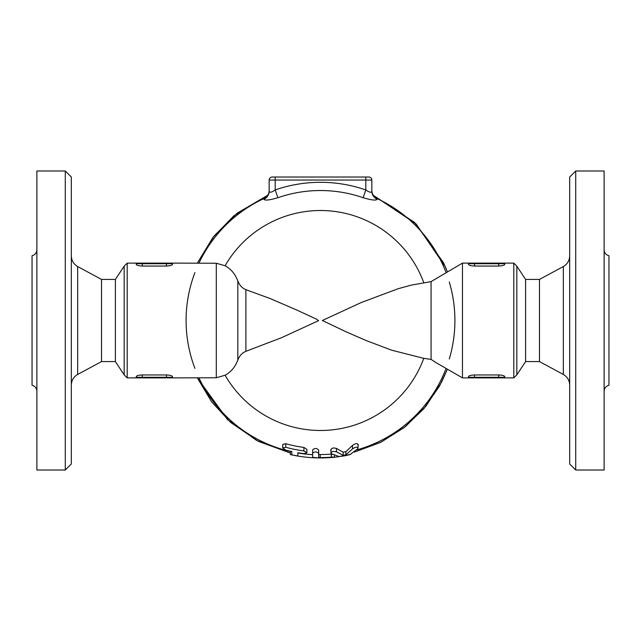 <?xml version="1.0" encoding="UTF-8"?>
<svg xmlns="http://www.w3.org/2000/svg" width="641" height="641" viewBox="0 0 641 641"><rect width="100%" height="100%" fill="white"/><g stroke="black" fill="none" stroke-linecap="round" stroke-linejoin="round"><path stroke-width="0.96" d="M115.404 279.42L124.17 266.135L124.17 374.865L115.404 361.58L115.404 279.42L101.518 279.42L77.657 266.536C73.595 264.156 71.488 260.607 71.319 255.903M71.319 320.5L71.319 463.972L65.278 470.013L65.278 170.987L71.319 177.028L71.319 320.5M115.404 361.58L101.518 361.58L101.518 279.42M36.882 391.21C36.665 388.093 35.055 386.122 32.05 385.289L32.05 255.711C35.055 254.878 36.665 252.907 36.882 249.79M65.278 470.013L36.882 470.013L36.882 170.987L65.278 170.987M539.482 279.42L563.343 266.536L563.343 374.464L539.482 361.58L539.482 279.42L525.596 279.42L525.596 361.58L516.83 374.865L516.83 266.135L513.81 263.114L513.81 377.886L504.138 377.886L504.747 377.886L504.747 377.285A0.601 0.601 0 0 1 504.138 377.886L498.706 377.886L498.706 377.285L468.499 377.285A0.601 0.601 0 0 0 469.108 377.886L474.54 377.886L469.108 377.886A0.601 0.601 0 0 1 468.499 377.285L468.499 377.886L469.108 377.886M569.681 320.5L569.681 463.972L575.722 470.013L575.722 170.987L569.681 177.028L569.681 320.5M604.118 391.21C604.335 388.093 605.945 386.122 608.95 385.289L608.95 255.711C605.945 254.878 604.335 252.907 604.118 249.79M575.722 470.013L604.118 470.013L604.118 170.987L575.722 170.987M136.277 376.475L136.253 377.285A0.601 0.601 0 0 0 136.862 377.886L136.253 377.886L136.253 377.285A0.601 0.601 0 0 0 136.862 377.886L171.892 377.886A0.601 0.601 0 0 0 172.501 377.285L172.501 377.886L171.892 377.886L216.297 377.757L216.297 263.243L225.103 265.759C230.984 268.988 235.223 274.052 237.819 280.942C239.526 285.277 242.218 288.186 245.888 289.676L270.061 298.506L296.839 310.06L316.462 319.146L318.593 320.644L281.471 337.735L245.888 351.324C242.226 352.814 239.534 355.723 237.819 360.058C235.223 366.948 230.984 372.012 225.103 375.241L216.297 377.757M166.46 377.886L166.46 377.285L142.294 377.285L142.294 377.886L136.862 377.886M136.253 376.604C136.581 375.706 138.592 375.153 142.294 374.953L166.46 374.953C170.161 375.153 172.173 375.706 172.501 376.604L172.501 377.285L166.46 377.285L166.46 374.953M166.46 263.114L136.862 263.114A0.601 0.601 0 0 0 136.253 263.715L136.253 263.114L136.862 263.114A0.601 0.601 0 0 0 136.253 263.715L136.253 264.396C136.581 265.294 138.592 265.847 142.294 266.047L142.294 263.715L166.46 263.715L166.46 263.114L171.892 263.114L166.46 263.114M142.294 266.047L166.46 266.047L166.46 263.715L172.501 263.715A0.601 0.601 0 0 0 171.892 263.114L172.501 263.114L172.501 264.396C172.173 265.294 170.161 265.847 166.46 266.047L166.564 266.047M136.253 263.715L142.294 263.715L142.294 263.114L127.19 263.114L127.19 377.886L124.17 374.865M216.297 263.243L171.892 263.114M504.723 264.517L504.747 264.396C504.419 265.294 502.408 265.847 498.706 266.047L474.54 266.047C470.839 265.847 468.827 265.294 468.499 264.396L468.499 263.715A0.601 0.601 0 0 1 469.108 263.114L474.54 263.114L469.108 263.114A0.601 0.601 0 0 0 468.499 263.715L468.499 263.114L462.457 263.114L462.457 377.886L468.499 377.886M498.706 263.114L504.138 263.114A0.601 0.601 0 0 1 504.747 263.715A0.601 0.601 0 0 0 504.138 263.114L474.54 263.114L474.54 263.715L498.706 263.715L498.706 263.114M498.754 266.047L498.706 263.715L504.747 263.715A0.601 0.601 0 0 0 504.138 263.114L504.747 263.114L504.138 263.114L504.747 263.114L504.747 264.396M468.523 376.475L468.499 376.604C468.827 375.706 470.839 375.153 474.54 374.953L474.54 377.886L498.706 377.886M468.499 376.604L468.499 377.285M474.42 374.953L498.706 374.953C502.408 375.153 504.419 375.706 504.747 376.604L504.747 377.285A0.601 0.601 0 0 1 504.138 377.886M371.844 190.369A9.062 9.062 0 0 0 377.092 198.59A9.062 9.062 0 0 1 371.844 190.369L371.844 191.138A9.062 8.926 180 0 0 377.124 199.247L377.092 198.59A134.41 134.41 0 0 1 446.072 272.569M368.823 177.028L365.803 177.028L365.803 180.049L371.844 180.049A3.021 3.021 0 0 0 368.823 177.028A3.021 3.021 0 0 1 371.844 180.049A3.021 3.021 0 0 0 368.823 177.028A3.021 3.021 0 0 1 371.844 180.049L371.844 191.138C371.443 192.877 369.432 192.484 365.803 189.944L363.11 197.716C371.604 200.184 376.275 200.697 377.124 199.247M365.803 177.028L275.197 177.028L275.197 180.049L365.803 180.049L365.803 189.944A138.192 138.192 0 0 0 275.197 189.944L277.89 197.716A129.963 129.963 0 0 1 363.11 197.716M275.197 177.028L272.177 177.028A3.021 3.021 0 0 0 269.156 180.049L275.197 180.049L275.197 189.944C271.56 192.484 269.549 192.877 269.156 191.138A9.062 8.926 0 0 1 263.876 199.247C264.709 200.697 269.38 200.184 277.89 197.716M198.958 263.114A134.41 134.41 0 0 1 263.908 198.59A9.062 9.062 0 0 0 269.156 190.369A9.062 9.062 0 0 1 263.908 198.59L263.876 199.247M435.984 362.598L431.072 359.393L423.765 358.359L391.619 350.186L366.211 340.563L345.595 331.589L322.351 320.508L361.147 302.576L398.141 288.722L411.153 285.149L431.072 281.607L462.457 263.114M269.156 180.049L269.156 191.138M357.95 448.636C357.782 446.601 355.971 446.681 352.518 448.876L345.868 454.814L343.151 455.294L336.501 451.841C332.887 450.992 331.077 451.576 331.077 453.58L339.081 456.56L343.312 456.023A137.43 137.43 0 0 0 345.715 455.599L349.946 454.629L357.95 448.636L358.255 444.477M331.077 450.278C331.06 448.123 332.871 447.506 336.501 448.436L343.151 452.185L345.868 451.689L352.518 445.391C355.971 443.067 357.782 443.003 357.95 445.207M186.098 321.494A134.41 134.41 0 0 1 186.09 320.5A134.41 134.41 0 0 1 194.92 272.593A134.41 134.41 0 0 0 194.92 368.407A134.41 134.41 0 0 1 186.098 321.566M449.285 282.032A134.41 134.41 0 0 1 449.285 358.968A134.41 134.41 0 0 0 449.285 282.032M331.373 454.469A134.41 134.41 0 0 0 332.222 454.397M331.373 457.498L332.222 457.426C335.267 457.105 334.987 457.017 331.373 457.153A137.086 137.086 0 0 1 320.196 457.586L318.689 457.378L318.689 450.086C316.694 448.043 314.683 447.971 312.648 449.862L312.648 457.362L318.689 457.914L318.689 454.894M318.689 457.378L318.689 454.325L320.196 454.541A134.041 134.041 0 0 0 331.373 454.1L331.742 454.076M350.707 454.333L337.623 456.857A137.43 137.43 0 0 1 295.669 455.671A137.43 137.43 0 0 1 293.979 455.342L297.849 455.967L297.849 452.746L297.849 455.967M332.222 457.426L334.394 457.145L334.394 455.575M318.689 453.419C316.694 451.52 314.683 451.448 312.648 453.195M446.072 368.431A134.41 134.41 0 0 1 356.805 449.91A134.41 134.41 0 0 0 446.072 368.431M291.807 451.809A134.41 134.41 0 0 1 198.958 377.886A134.41 134.41 0 0 0 291.807 451.809M291.807 451.721L291.807 454.814L293.979 455.342A137.43 137.43 0 0 1 290.293 454.565L290.293 451.472M282.745 447.955L282.745 444.477L285.766 443.7A128 128 0 0 0 303.89 447.418L306.911 449.381L306.911 452.73L303.89 450.895A131.453 131.453 0 0 1 285.766 447.282L282.745 447.955L285.766 450.094A134.169 134.169 0 0 0 291.807 451.568M312.648 454.677A134.41 134.41 0 0 1 297.849 452.987A134.41 134.41 0 0 0 312.648 454.677M297.849 452.746A134.169 134.169 0 0 0 303.89 453.636L306.911 452.73M330.772 449.686L331.077 453.58M431.072 359.393L431.072 281.607M101.518 361.58L77.657 374.464L77.657 266.536M142.294 374.953L142.294 377.285L136.253 377.285M468.499 263.715L474.54 263.715L474.54 266.047M504.747 377.285L498.706 377.285L498.706 374.953M225.103 265.759A109.988 109.988 0 0 1 423.765 282.641M343.151 455.294L343.151 452.185M336.501 451.841L336.501 448.436M423.765 358.359A109.988 109.988 0 0 1 225.103 375.241M331.373 457.153L331.373 454.1M320.196 457.586L320.196 454.541M345.868 454.814L345.868 451.689M352.518 448.876L352.518 445.391M285.766 447.282L285.766 443.7M303.89 450.895L303.89 447.418M245.888 351.324L245.888 289.676M237.819 280.942L237.819 360.058M77.657 374.464C73.595 376.844 71.488 380.393 71.319 385.097M525.596 279.42L516.83 266.135M563.343 374.464C567.405 376.844 569.512 380.393 569.681 385.097M563.343 266.536C567.405 264.156 569.512 260.607 569.681 255.903M539.482 361.58L525.596 361.58M516.83 374.865L513.81 377.886M513.81 263.114L504.747 263.114M124.17 266.135L127.19 263.114M136.253 377.886L127.19 377.886M197.324 263.114L212.972 237.418L233.885 215.801L267.698 195.297L237.218 213.132L214.286 235.744L197.324 263.114M373.302 195.297L414.607 222.475L443.452 262.642L447.37 271.824L445.207 266.536L416.137 223.965L373.302 195.297M447.37 369.176L441.577 382.188L425.904 406.266L405.521 426.505L381.339 442.002L354.433 452.081L380.385 442.482L403.846 427.827L423.853 408.726L439.574 385.962L447.37 369.176M290.293 452.987L258.555 441.441L230.64 422.427L211.682 401.883L197.324 377.886L227.483 419.559L256.664 440.455L290.293 452.987M435.752 362.469L462.457 377.886"/></g></svg>
